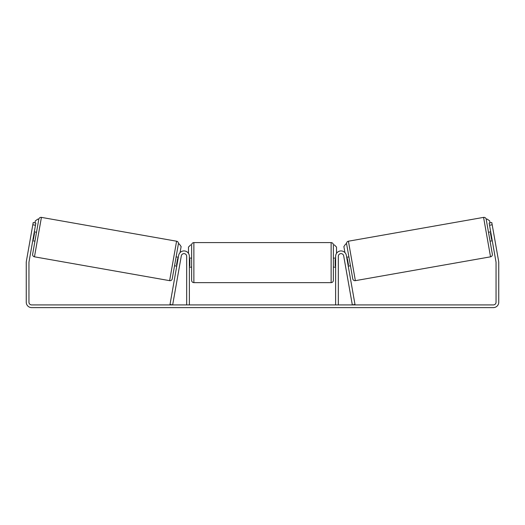<?xml version="1.0" encoding="UTF-8"?>
<svg xmlns="http://www.w3.org/2000/svg" width="525" height="525" viewBox="0 0 525 525"><rect width="100%" height="100%" fill="white"/><g stroke="black" fill="none" stroke-linecap="round" stroke-linejoin="round"><path stroke-width="0.79" d="M170.008 304.447L178.657 255.38A5.401 5.401 0 0 1 189.374 256.318L189.374 304.92L186.677 304.92L186.677 256.318A2.697 2.697 0 0 0 184.209 253.627A2.697 2.697 0 0 0 181.315 255.852L172.666 304.92L170.008 304.447M354.992 304.447L346.342 255.38A5.401 5.401 0 0 0 335.626 256.318L335.626 304.92L338.323 304.92L338.323 256.318A2.697 2.697 0 0 1 340.791 253.627A2.697 2.697 0 0 1 343.685 255.852L352.334 304.92L354.992 304.447M355.366 280.658L348.416 241.211L483.577 217.383A2.251 2.251 0 0 1 486.183 219.207L492.358 254.218A2.251 2.251 0 0 1 490.534 256.823L355.366 280.658A2.251 2.251 0 0 1 352.761 278.834L346.592 243.823L345.706 243.974L343.875 246.586L344.938 252.597M348.416 241.211A2.251 2.251 0 0 0 346.592 243.823M488.493 232.28L490.704 231.886M490.055 241.146L492.273 240.752M490.928 233.159L490.488 233.231L491.603 239.564L492.043 239.485M346.677 257.283L348.895 256.896M348.239 266.149L350.457 265.755M346.9 258.549L347.347 258.471L348.462 264.803L348.016 264.882M35.464 225.245L32.806 224.772L33.2 222.554L35.858 223.027L28.993 261.962A2.697 2.697 0 0 0 28.947 262.428L28.947 302.216A2.697 2.697 0 0 0 31.651 304.92L493.349 304.92A2.697 2.697 0 0 0 496.053 302.216L496.053 262.428A2.697 2.697 0 0 0 496.007 261.962L489.142 223.027L491.8 222.554L492.194 224.772L489.536 225.245M32.806 224.772L26.335 261.489A5.401 5.401 0 0 0 26.25 262.428L26.25 302.216A5.401 5.401 0 0 0 31.651 307.617L493.349 307.617A5.401 5.401 0 0 0 498.75 302.216L498.75 262.428A5.401 5.401 0 0 0 498.665 261.489L492.194 224.772M169.634 280.658L176.584 241.211L41.422 217.383A2.251 2.251 0 0 0 38.817 219.207L32.642 254.218A2.251 2.251 0 0 0 34.466 256.823L169.634 280.658A2.251 2.251 0 0 0 172.239 278.834L178.408 243.823L179.294 243.974L181.125 246.586L180.062 252.597M176.584 241.211A2.251 2.251 0 0 1 178.408 243.823M36.507 232.28L34.296 231.886M34.072 233.159L34.512 233.231L33.397 239.564L32.957 239.485M34.945 241.146L32.727 240.752M178.323 257.283L176.105 256.896M176.761 266.149L174.543 265.755M178.1 258.549L177.653 258.471L176.538 264.803L176.984 264.882M191.625 262.618L191.625 244.847C191.756 243.475 192.511 242.727 193.876 242.596L193.876 282.647C192.511 282.509 191.756 281.761 191.625 280.396L191.625 262.618M331.124 242.596C332.489 242.727 333.244 243.475 333.375 244.847L333.375 280.396C333.244 281.761 332.489 282.509 331.124 282.647L331.124 242.596L193.876 242.596M335.626 265.834L335.173 265.834L335.173 259.402L335.626 259.402M189.374 259.402L189.827 259.402L189.827 265.834L189.374 265.834M34.972 222.869L35.319 220.874L37.925 219.05L38.817 219.207M188.475 253.332L188.475 247.091L190.726 244.847M334.274 244.847L336.525 247.091L336.525 253.332M490.028 222.869L489.681 220.874L487.075 219.05L486.183 219.207M483.577 217.383L490.534 256.823M41.422 217.383L34.466 256.823M333.375 258.116L335.626 258.116M335.626 267.12L333.375 267.12M331.124 282.647L193.876 282.647M191.625 258.116L189.374 258.116M191.625 267.12L189.374 267.12"/></g></svg>
